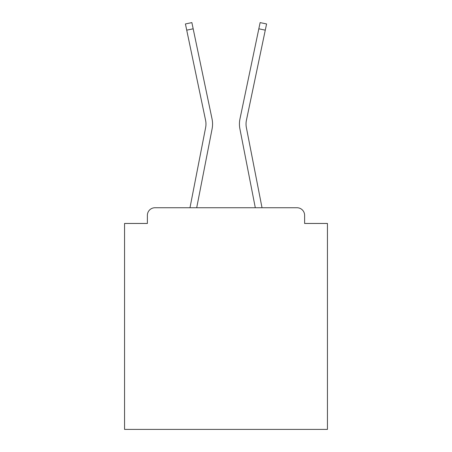<?xml version="1.0" encoding="UTF-8"?>
<svg xmlns="http://www.w3.org/2000/svg" width="452" height="452" viewBox="0 0 452 452"><rect width="100%" height="100%" fill="white"/><g stroke="black" fill="none" stroke-linecap="round" stroke-linejoin="round"><path stroke-width="0.68" d="M327.446 223.463L304.62 223.463L327.446 223.463L327.446 429.4L124.554 429.4L124.554 223.463L147.38 223.463L124.554 223.463M147.38 223.463L147.38 215.35A7.611 7.611 0 0 1 154.985 207.739L297.015 207.739A7.611 7.611 0 0 1 304.62 215.35L304.62 223.463M189.981 207.739L205.615 127.645A18.769 18.769 0 0 0 205.564 120.204L185.422 23.95L191.874 22.6L212.022 118.853A25.363 25.363 0 0 1 212.09 128.905L196.699 207.739M262.019 207.739L246.385 127.645A18.769 18.769 0 0 1 246.436 120.204L265.279 30.154L258.827 28.804L239.978 118.853A25.363 25.363 0 0 0 239.91 128.905L255.301 207.739M186.721 30.154L193.173 28.804L212.022 118.853M239.978 118.853L260.126 22.6L266.578 23.95L265.279 30.154M205.615 127.645A18.769 18.769 0 0 0 205.564 120.204A18.769 18.769 0 0 1 205.615 127.645A18.769 18.769 0 0 0 205.564 120.204A18.769 18.769 0 0 1 205.615 127.645A18.769 18.769 0 0 0 205.564 120.204A18.769 18.769 0 0 1 205.615 127.645A18.769 18.769 0 0 0 205.564 120.204A18.769 18.769 0 0 1 205.615 127.645A18.769 18.769 0 0 0 205.564 120.204A18.769 18.769 0 0 1 205.615 127.645A18.769 18.769 0 0 0 205.564 120.204A18.769 18.769 0 0 1 205.615 127.645A18.769 18.769 0 0 0 205.564 120.204A18.769 18.769 0 0 1 205.615 127.645A18.769 18.769 0 0 0 205.564 120.204A18.769 18.769 0 0 1 205.615 127.645A18.769 18.769 0 0 0 205.564 120.204A18.769 18.769 0 0 1 205.615 127.645A18.769 18.769 0 0 0 205.564 120.204A18.769 18.769 0 0 1 205.615 127.645M246.385 127.645A18.769 18.769 0 0 1 246.436 120.204"/></g></svg>
